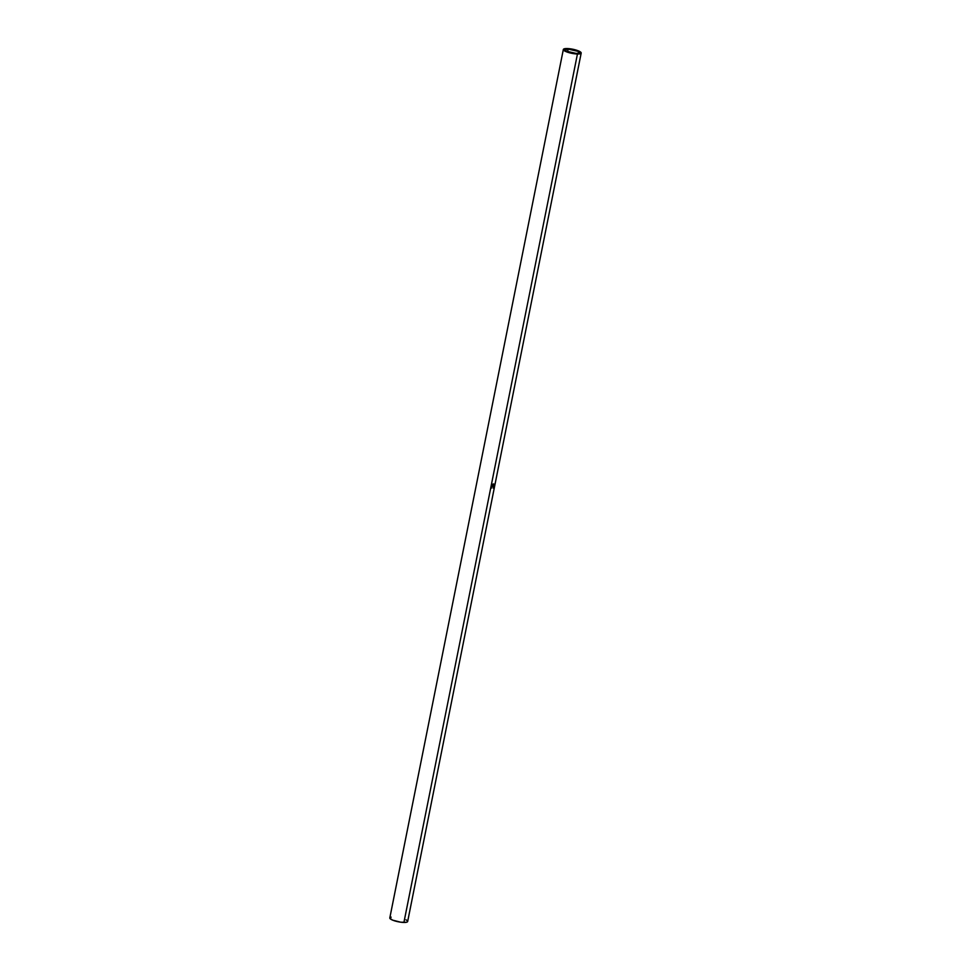 <?xml version="1.0" encoding="UTF-8"?>
<svg xmlns="http://www.w3.org/2000/svg" width="971" height="971" viewBox="0 0 971 971"><rect width="100%" height="100%" fill="white"/><g stroke="black" fill="none" stroke-linecap="round" stroke-linejoin="round"><path stroke-width="1.46" d="M568.12 49.096L567.61 51.694L568.12 49.096L565.219 49.655L566.445 51.172L576.41 53.454A7.283 1.687 -168.7 0 1 568.848 52.143A7.283 1.687 -168.7 0 1 565.122 49.849A7.283 1.687 -168.7 0 1 568.12 49.096A7.283 1.687 -168.7 0 1 575.694 50.419A7.283 1.687 -168.7 0 1 579.408 52.701A7.283 1.687 -168.7 0 1 576.41 53.454L579.311 52.895L578.097 51.378L568.12 49.096M563.338 49.497L389.808 917.935A9.103 2.112 11.3 0 0 394.457 920.799A9.103 2.112 11.3 0 0 403.912 922.45L577.442 54A9.103 2.112 -168.7 0 1 567.986 52.349A9.103 2.112 -168.7 0 1 563.338 49.497A9.103 2.112 -168.7 0 1 567.088 48.55A9.103 2.112 -168.7 0 1 576.543 50.201A9.103 2.112 -168.7 0 1 581.192 53.065A9.103 2.112 -168.7 0 1 577.442 54L403.912 922.45A9.103 2.112 11.3 0 0 407.662 921.503L494.421 487.284M491.799 484.553A9.103 2.112 11.3 0 0 492.358 484.541L493.183 485.597L491.872 486.52A9.103 2.112 -168.7 0 1 491.666 486.532L491.326 488.231A9.103 2.112 -168.7 0 1 491.071 488.231L491.799 484.553L491.071 488.231A9.103 2.112 -168.7 0 0 491.326 488.231L491.423 486.422A8.654 2.003 11.3 0 0 491.569 486.386L493.219 485.439L492.358 484.541A9.103 2.112 -168.7 0 1 491.799 484.553M493.851 484.383A9.103 2.112 11.3 0 0 494.215 484.298L494.093 487.709A9.103 2.112 -168.7 0 1 493.96 487.782L493.754 486.289A9.103 2.112 -168.7 0 1 493.62 486.325L493.28 488.025A9.103 2.112 -168.7 0 1 493.11 488.061L493.851 484.383L493.11 488.061A9.103 2.112 -168.7 0 0 493.28 488.025L493.62 486.325A9.103 2.112 -168.7 0 0 493.754 486.289L493.96 487.782A9.103 2.112 -168.7 0 0 494.093 487.709L494.215 484.298A9.103 2.112 -168.7 0 1 493.851 484.383M495.137 483.728L581.192 53.065M407.444 920.884L407.541 921.746L406.303 922.292L400.732 922.195L392.6 920.132L389.796 918.105M389.917 917.704L391.167 917.158M406.012 919.853L406.885 920.387M567.088 48.55L577.017 50.358L580.415 51.936L581.083 53.296L575.924 53.927L567.513 52.203L563.338 49.655L567.088 48.55M493.244 483.886L493.292 484.517M494.664 485.718L495.113 483.776L494.664 485.718M495.089 483.959L494.494 486.884M494.142 484.104L494.615 485.027L493.814 485.913M493.863 484.517L493.863 484.517A8.654 2.003 11.3 0 1 493.814 484.529A8.654 2.003 11.3 0 0 493.863 484.517L494.263 484.638A9.103 2.112 -168.7 0 1 493.948 484.723L493.304 485.828L493.948 484.723A9.103 2.112 -168.7 0 0 494.263 484.638L493.705 485.949L494.457 484.602M492.613 484.432L492.855 485.306L492.952 484.565M493.219 485.439L491.872 486.52A9.103 2.112 -168.7 0 1 491.666 486.532L491.423 486.422A8.654 2.003 11.3 0 0 491.569 486.386L492.576 485.998M492.176 484.772L492.661 485.342L492.176 484.772A8.654 2.003 11.3 0 1 491.751 484.784A8.654 2.003 11.3 0 0 492.176 484.772L492.673 485.039M493.013 485.464L491.447 486.022L491.751 484.82L491.739 486.155L492.795 485.913L492.491 484.905A9.103 2.112 -168.7 0 1 491.981 484.93A9.103 2.112 -168.7 0 0 492.491 484.905L493.013 485.464L492.491 484.905"/></g></svg>
